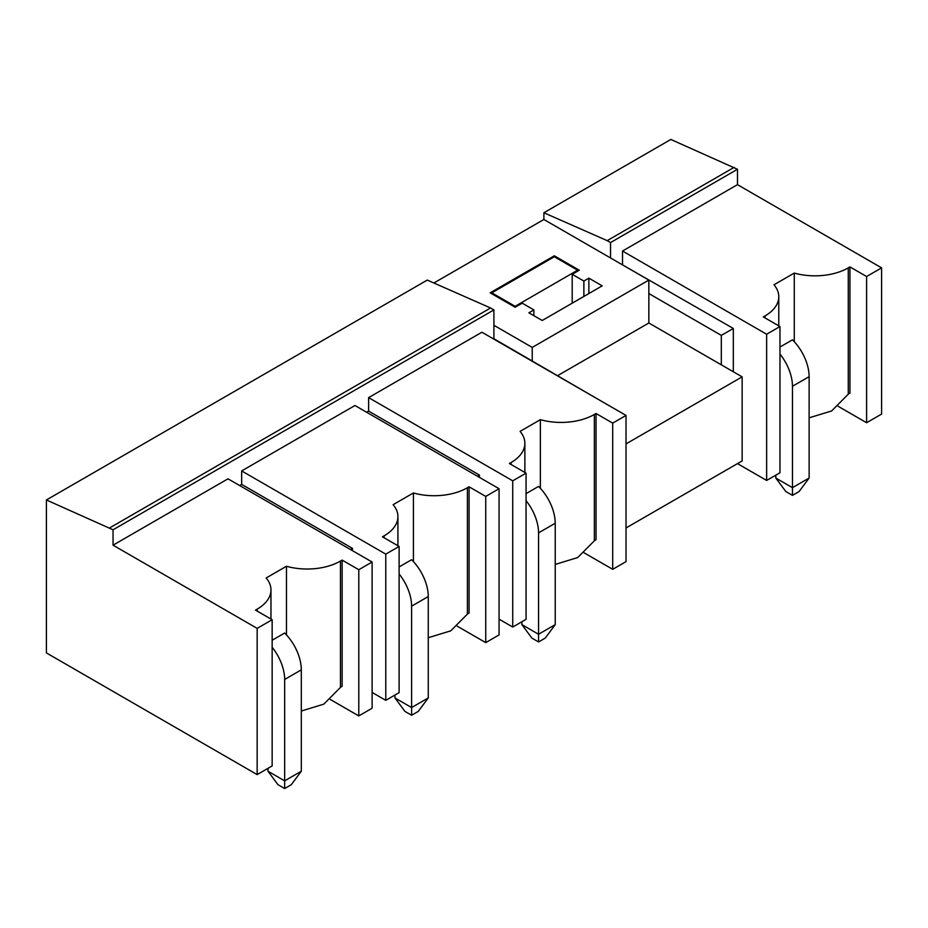 <?xml version="1.0" encoding="UTF-8"?>
<svg xmlns="http://www.w3.org/2000/svg" width="928" height="928" viewBox="0 0 928 928"><rect width="100%" height="100%" fill="white"/><g stroke="black" fill="none" stroke-linecap="round" stroke-linejoin="round"><path stroke-width="1.39" d="M881.6 267.867L866.601 276.521L866.601 422.739L881.6 414.074L881.6 267.867L737.482 184.66L737.482 169.279L670.84 139.455L543.889 212.756L543.889 219.484L433.875 282.994M46.4 499.972L46.4 652.918L257.16 774.602L257.16 628.384L113.042 545.177L113.042 529.795L46.4 499.972L427.263 280.082L490.576 307.98L109.713 527.87M734.152 167.353L607.202 240.642L543.889 212.756M737.482 169.279L610.531 242.568L607.202 240.642M733.317 371.757L733.317 328.466L622.189 264.689M622.526 264.503L622.526 251.036L766.644 334.242L766.644 480.449L737.482 463.617M737.482 184.66L622.526 251.036M733.317 328.466L721.323 335.391L648.846 293.55L648.846 280.082L610.531 257.961L610.531 242.568M764.974 317.886L764.974 315.961L763.315 316.924L779.972 326.54L766.644 334.242M764.974 315.961A47.119 27.202 0 0 0 778.778 296.728A47.119 27.202 0 0 0 773.998 284.78L794.275 273.076A47.119 27.202 0 0 0 848.273 267.867L849.944 266.904L849.944 393.112L848.412 393.994A89.54 51.69 -60 0 1 848.273 394.203L848.273 267.867M866.601 276.521L849.944 266.904M838.065 406.255L866.601 422.739M809.123 417.832L831.616 410.953L848.273 394.203M779.972 326.54L779.972 472.758L766.644 480.449M794.275 273.076L794.275 341.713M779.972 347.049L792.466 339.834A35.345 20.404 60 0 1 809.123 376.664L809.123 478.048L799.124 491.515L792.466 495.355L785.796 491.515L775.808 478.048L775.808 475.159M626.029 527.962L742.145 460.926L742.145 376.849L721.323 364.832L721.323 335.391M479.416 477.363L479.416 475.055L368.613 411.092L368.613 397.625L481.91 332.224L626.029 415.419L626.029 561.637L612.7 569.328L584.153 552.844M626.029 415.419L612.7 423.122L596.031 413.494L596.031 539.702L594.5 540.583A89.54 51.69 -60 0 1 594.372 540.792L577.703 557.554L555.222 564.433M612.7 423.122L612.7 569.328M596.031 413.494L594.372 414.456L594.372 540.792M604.696 403.112L493.905 338.755L493.905 309.906L113.042 529.795M493.905 309.906L490.576 307.98M368.613 411.092L366.618 412.252M301.31 711.022L323.791 704.143L340.46 687.393A89.54 51.69 120 0 0 340.588 687.184L342.13 686.291L342.13 560.094L358.788 569.711L372.116 562.02L227.998 478.813L113.042 545.177M352.454 550.664L352.454 548.355L241.663 484.393L239.668 485.541M241.663 484.393L241.663 470.925L385.781 554.132L385.781 700.338L372.116 692.45M457.202 626.145L485.738 642.628L499.067 634.926L499.067 488.72L354.96 405.513L241.663 470.925M540.363 488.302L540.363 419.665A47.119 27.202 0 0 0 594.372 414.456M540.363 419.665L520.086 431.381A47.119 27.202 0 0 1 524.865 443.317A47.119 27.202 0 0 1 511.061 462.55L509.402 463.513L526.06 473.141L526.06 619.347L512.732 627.038L499.067 619.15M526.06 493.638L538.553 486.423A35.345 20.404 60 0 1 555.222 523.253L555.222 624.637L538.553 634.253L521.896 624.637L521.896 621.748M368.613 397.625L512.732 480.832L512.732 627.038M526.06 473.141L512.732 480.832M479.416 475.055L477.41 476.215M499.067 488.72L485.738 496.41L469.081 486.794L469.081 613.002L467.55 613.884A89.54 51.69 -60 0 1 467.41 614.092L450.753 630.843L428.26 637.722M485.738 496.41L485.738 642.628M469.081 486.794L467.41 487.757L467.41 614.092M413.412 561.602L413.412 492.965A47.119 27.202 0 0 0 467.41 487.757M413.412 492.965L393.136 504.67A47.119 27.202 0 0 1 397.915 516.618A47.119 27.202 0 0 1 384.111 535.85L382.44 536.813L399.11 546.43L399.11 692.648L385.781 700.338M399.11 566.938L411.603 559.723A35.345 20.404 60 0 1 428.26 596.553L428.26 697.937L411.603 707.554L394.945 697.937L394.945 695.049M399.11 546.43L385.781 554.132M352.454 548.355L350.459 549.515M372.116 562.02L372.116 708.226L358.788 715.917L330.24 699.445M648.846 280.082L532.231 347.42L493.905 325.299M610.531 257.961L543.889 219.484M542.219 320.485L602.202 285.859L588.874 278.156L583.874 281.045L572.216 274.317L579.292 270.222L554.306 255.792L490.158 292.83L515.144 307.261L522.232 303.166L533.89 309.906L528.89 312.794L542.219 320.485M532.231 360.888L532.231 347.42M721.323 364.832L648.846 322.99L557.716 375.596M648.846 322.99L648.846 293.55M533.89 309.906L533.89 315.671M554.306 255.792L554.306 256.754L491.828 292.83L515.144 306.298L577.622 270.222L577.622 271.185M572.216 274.317L572.216 303.166M583.874 281.045L583.874 296.438M588.874 278.156L588.874 293.55M742.145 376.849L626.029 443.897M257.16 774.602L272.148 765.936L272.148 619.73L255.49 610.114L257.16 609.151L257.16 611.076M358.788 569.711L358.788 715.917M342.13 560.094L340.46 561.057A47.119 27.202 180 0 1 286.462 566.266L286.462 634.891M286.462 566.266L266.174 577.97A47.119 27.202 180 0 1 270.964 589.906A47.119 27.202 180 0 1 257.16 609.151M272.148 640.239L284.652 633.024A35.345 20.404 60 0 1 301.31 669.842L301.31 771.226L284.652 780.854L267.983 771.226L267.983 768.349M272.148 619.73L257.16 628.384M555.222 624.637L545.223 638.104L538.553 641.956L538.553 532.869L555.222 523.253M526.06 500.668A35.345 20.404 60 0 1 538.553 532.869M521.896 624.637L531.895 638.104L538.553 641.956M428.26 697.937L418.261 711.405L411.603 715.244L411.603 606.17L428.26 596.553M399.11 573.968A35.345 20.404 60 0 1 411.603 606.17M394.945 697.937L404.933 711.405L411.603 715.244M301.31 771.226L291.311 784.694L284.652 788.545L284.652 679.47L301.31 669.842M272.148 647.257A35.345 20.404 60 0 1 284.652 679.47M267.983 771.226L277.982 784.694L284.652 788.545M515.144 306.298L515.144 307.261M577.622 270.222L554.306 256.754M491.828 292.83L491.828 293.793M779.972 354.078A35.345 20.404 60 0 1 792.466 386.28L792.466 487.664L775.808 478.048M809.123 478.048L792.466 487.664L792.466 495.355M511.061 464.476L511.061 462.55M384.111 537.776L384.111 535.85M340.46 561.057L340.46 687.393M792.466 386.28L809.123 376.664M778.778 325.856L778.778 296.728M524.865 472.445L524.865 443.317M397.915 545.745L397.915 516.618M270.964 589.906L270.964 619.046"/></g></svg>

